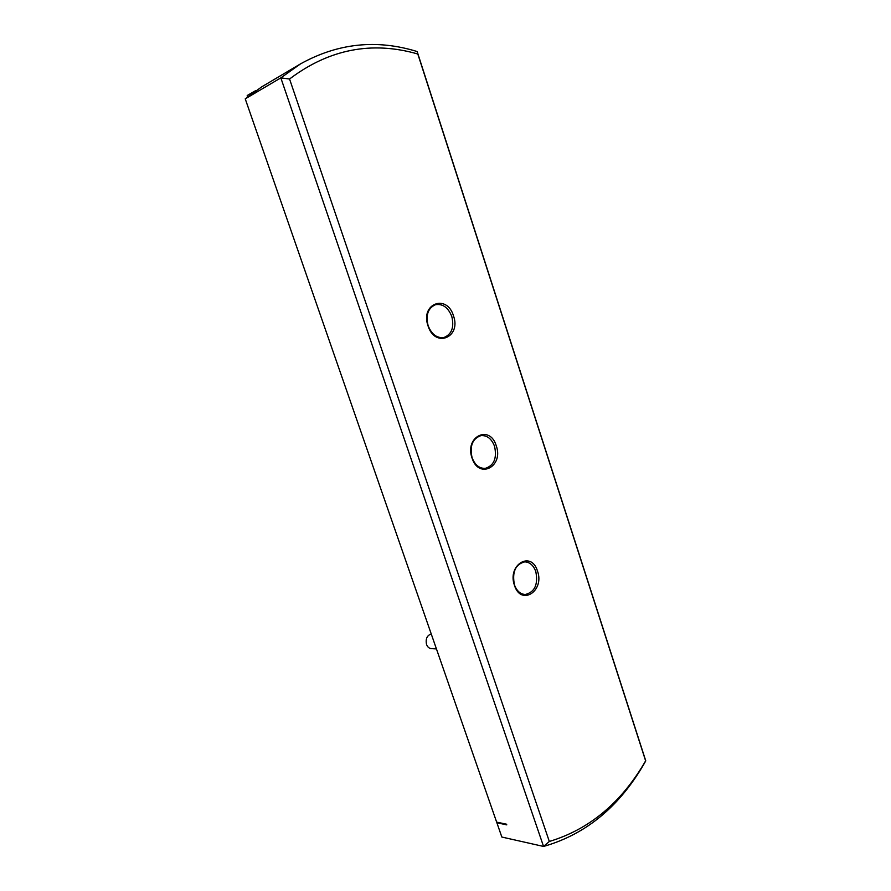 <?xml version="1.0" encoding="UTF-8"?>
<svg xmlns="http://www.w3.org/2000/svg" width="891" height="891" viewBox="0 0 891 891"><rect width="100%" height="100%" fill="white"/><g stroke="black" fill="none" stroke-linecap="round" stroke-linejoin="round"><path stroke-width="1.34" d="M436.445 648.926L431.3 648.626C429.106 648.403 427.524 647.011 426.544 644.471C425.419 638.97 426.978 635.461 431.244 633.947M514.43 584.819C516.724 590.956 520.333 594.186 525.278 594.497C534.745 592.147 538.264 584.518 535.814 571.61C533.497 565.328 529.789 562.076 524.699 561.865C515.399 564.337 511.98 571.989 514.43 584.819M537.496 571.098C544.858 591.089 520.957 606.426 514.452 585.331C507.035 564.694 531.426 550.204 537.496 571.098M428.125 325.716C431.701 334.493 437.002 338.413 444.052 337.477C451.77 334.236 454.343 327.231 451.782 316.439C448.184 307.506 442.771 303.586 435.532 304.689C428.025 308.03 425.553 315.046 428.125 325.716M453.497 315.871C461.449 337.511 435.02 348.481 428.025 325.872C420.017 303.541 447.015 293.562 453.497 315.871M472.074 457.651C474.925 465.002 479.325 468.577 485.283 468.376C494.004 465.57 497.1 458.219 494.561 446.335C491.676 438.84 487.177 435.254 481.04 435.588C472.52 438.517 469.524 445.868 472.074 457.651M496.254 445.79C503.905 466.583 478.779 479.826 472.03 457.996C464.334 436.534 489.983 424.205 496.254 445.79M300.512 63.885L261.776 86.817L245.237 98.856L280.832 77.873L300.512 63.885C337.856 43.147 376.737 39.037 417.166 51.544L645.763 760.881C620.682 805.62 586.612 834.154 543.555 846.45L280.832 77.873L289.553 79.009L549.324 841.472C589.519 829.343 621.617 802.479 645.63 760.858L417.812 54.006C371.881 40.797 329.124 49.128 289.553 79.009M245.237 98.856L496.643 822.115L506.556 824.22L506.779 824.866L496.877 822.761L501.833 837.039L543.555 846.45L549.324 841.472M247.353 96.584L247.208 95.504L255.817 90.548M247.208 95.504L247.531 96.44M506.745 824.776L496.877 822.761M496.677 822.115L496.877 822.671M417.166 51.544L417.812 54.006"/></g></svg>
